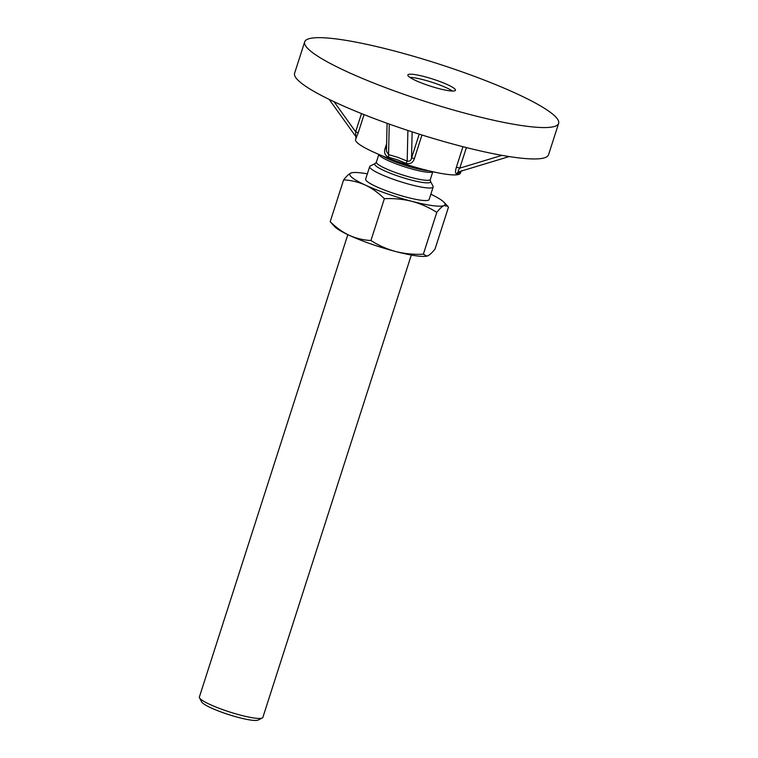 <?xml version="1.0" encoding="UTF-8"?>
<svg xmlns="http://www.w3.org/2000/svg" width="758" height="758" viewBox="0 0 758 758"><rect width="100%" height="100%" fill="white"/><g stroke="black" fill="none" stroke-linecap="round" stroke-linejoin="round"><path stroke-width="1.14" d="M334.07 101.733L355.635 131.797L355.909 138.591A3.335 3.212 16.5 0 1 355.89 138.667L355.597 139.557A55.012 8.205 17.8 0 0 401.134 162.771A55.012 8.205 17.8 0 0 459.215 174.255A55.012 8.205 17.8 0 0 460.352 173.194L460.665 172.208L456.847 173.885A3.335 3.023 69.5 0 1 458.628 171.886L458.628 171.886A3.335 3.023 69.5 0 1 458.723 171.848L458.628 171.886M386.485 149.07A3.335 0.502 -162.2 0 0 385.111 148.388C383.804 152.595 384.941 155.542 388.532 157.228L397.334 159.786L406.099 163.358L407.179 161.103L407.899 130.471M454.942 90.742A25.005 3.733 17.8 0 0 455.463 90.259A25.005 3.733 17.8 0 0 434.76 79.713A25.005 3.733 17.8 0 0 408.363 74.492A25.005 3.733 17.8 0 0 407.851 74.976A25.005 3.733 17.8 0 0 428.545 85.521A25.005 3.733 17.8 0 0 454.942 90.742M452.507 91.045A25.005 3.733 17.8 0 0 431.785 82.205A25.005 3.733 17.8 0 0 409.794 77.325M304.688 41.851L294.606 73.242A133.351 19.898 17.8 0 0 404.99 129.504A133.351 19.898 17.8 0 0 545.798 157.342A133.351 19.898 17.8 0 0 548.546 154.765L558.627 123.383A133.351 19.898 17.8 0 0 448.243 67.111A133.351 19.898 17.8 0 0 307.435 39.283A133.351 19.898 17.8 0 0 304.688 41.851A133.351 19.898 17.8 0 0 415.071 98.123A133.351 19.898 17.8 0 0 555.87 125.951A133.351 19.898 17.8 0 0 558.627 123.383M458.808 171.82L509.186 156.565L458.808 171.82C457.785 171.564 458.116 170.342 459.793 168.134A3.335 0.502 -162.2 0 0 456.344 167.31C455.122 171.526 455.293 173.715 456.847 173.885M406.099 163.358C410.22 164.353 412.987 162.771 414.389 158.602A3.335 0.502 17.8 0 0 411.528 158.119C411.063 160.573 409.614 161.568 407.179 161.103L397.874 157.351L388.541 154.604L386.438 151.164L387.092 123.298M355.89 138.667L358.127 133.048A3.335 0.502 -162.2 0 0 355.635 131.797L361.49 113.577M388.532 157.228A3.335 1.146 103.5 0 0 388.541 154.604L389.261 124.075M347.827 234.658L199.373 697.019A33.343 4.974 17.8 0 0 199.515 697.853A33.343 4.974 17.8 0 0 229.371 711.876A33.343 4.974 17.8 0 0 262.173 718.044A33.343 4.974 17.8 0 0 262.268 717.997A33.343 4.974 17.8 0 0 262.865 717.4L411.31 255.039M199.515 697.853L201.666 701.927A30.007 4.482 17.8 0 0 228.537 714.548A30.007 4.482 17.8 0 0 258.061 720.1A30.007 4.482 17.8 0 0 258.146 720.062A30.007 4.482 17.8 0 0 258.222 720.015M370.368 165.945A33.343 4.974 17.8 0 0 370.274 165.983A33.343 4.974 17.8 0 0 369.677 166.589L365.65 179.144A33.343 4.974 17.8 0 0 393.25 193.205A33.343 4.974 17.8 0 0 428.45 200.169A33.343 4.974 17.8 0 0 429.132 199.525L433.169 186.97A33.343 4.974 17.8 0 0 433.026 186.136L430.43 181.219L430.336 179.428L432.799 171.734M369.677 166.589A33.343 4.974 17.8 0 0 397.277 180.65A33.343 4.974 17.8 0 0 432.477 187.614A33.343 4.974 17.8 0 0 433.169 186.97M382.468 155.911A28.795 4.292 17.8 0 0 400.594 163.794A28.795 4.292 17.8 0 0 428.981 170.844M367.346 173.847A50.009 7.466 17.8 0 0 352.034 172.72A50.009 7.466 17.8 0 0 350.812 173.08A50.009 7.466 17.8 0 0 365.337 185.085A50.009 7.466 17.8 0 0 411.926 201.334C420.823 203.779 429.113 207.455 436.788 212.373C439.536 208.857 441.933 206.593 443.97 205.579L447.741 206.252L448.461 207.199L435.045 249.003C432.259 252.556 429.862 254.821 427.853 255.797L426.896 256.109L423.362 254.186L436.788 212.373M352.034 172.72L350.812 173.08C348.765 174.094 346.368 176.358 343.62 179.873C351.134 180.252 358.373 181.996 365.337 185.085C372.254 188.41 378.593 192.958 384.363 198.71C393.79 198.245 402.972 199.127 411.926 201.334A50.009 7.466 17.8 0 0 443.97 205.579A50.009 7.466 17.8 0 0 443.942 202.225A50.009 7.466 17.8 0 0 430.838 194.228M423.362 254.186C413.934 254.65 404.753 253.769 395.799 251.561C386.902 249.117 378.612 245.44 370.937 240.523C363.423 240.134 356.184 238.4 349.22 235.302C342.313 231.986 335.965 227.438 330.194 221.687L343.62 179.873M370.937 240.523L384.363 198.71M330.194 221.687L334.714 226.651A50.009 7.466 17.8 0 0 349.22 235.302A50.009 7.466 17.8 0 0 395.799 251.561A50.009 7.466 17.8 0 0 426.631 256.166A50.009 7.466 17.8 0 0 426.792 256.128M456.344 167.31L462.958 146.701M421.969 135L414.389 158.602M385.111 148.388L386.618 143.707M364.058 114.6L358.127 133.048M412.144 131.864L411.528 158.119L419.231 134.138M466.397 147.573L459.793 168.134L501.995 155.352M370.274 165.983L375.248 163.501A29.316 4.377 17.8 0 0 396.908 175.685A29.316 4.377 17.8 0 0 429.947 182.517A29.316 4.377 17.8 0 0 430.43 181.219M375.248 163.501L376.375 162.108A28.34 4.226 17.8 0 0 399.826 174.065A28.34 4.226 17.8 0 0 429.748 179.978A28.34 4.226 17.8 0 0 430.336 179.428M378.905 154.442A28.34 4.226 17.8 0 0 403.341 166.409A28.34 4.226 17.8 0 0 432.306 172A28.34 4.226 17.8 0 0 432.733 171.725M460.665 172.208L461.906 170.55M329.18 99.402L355.379 135.919M376.375 162.108L378.839 154.414M443.942 202.225L447.741 206.252M258.146 720.062L262.268 717.997"/></g></svg>
